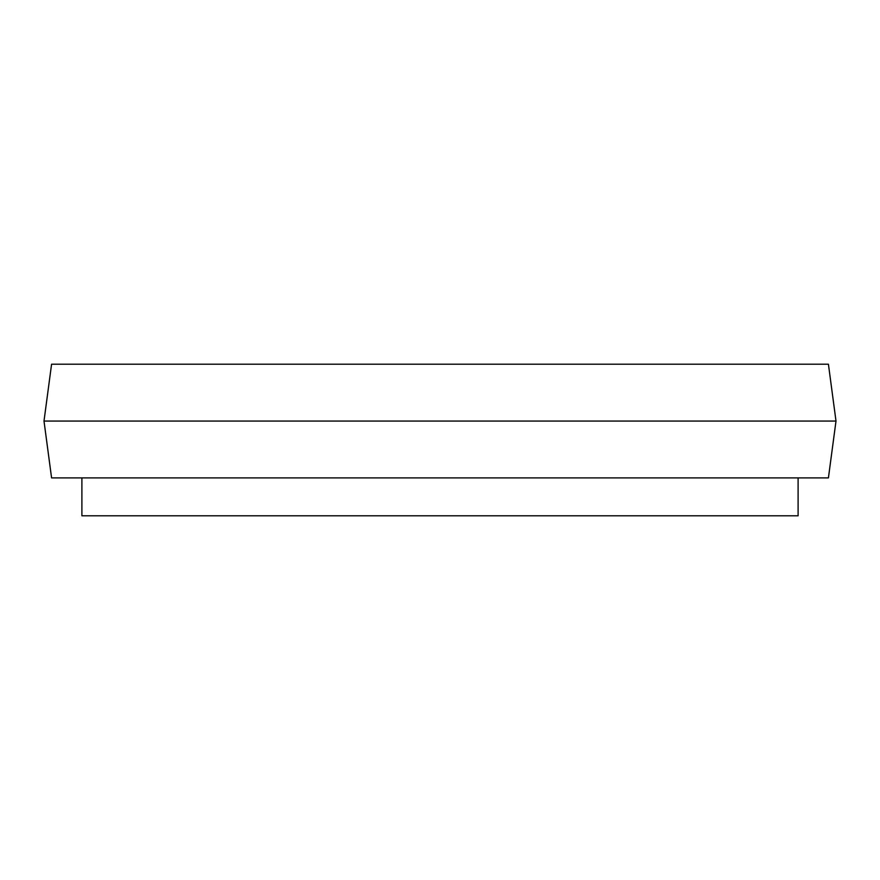 <?xml version="1.0" encoding="UTF-8"?>
<svg xmlns="http://www.w3.org/2000/svg" width="880" height="880" viewBox="0 0 880 880"><rect width="100%" height="100%" fill="white"/><g stroke="black" fill="none" stroke-linecap="round" stroke-linejoin="round"><path stroke-width="1.32" d="M828.421 364.21L51.579 364.21L44 421.058L836 421.058L828.421 364.21M836 421.058L828.421 477.895L51.579 477.895L44 421.058M81.895 477.895L81.895 515.79L798.105 515.79L798.105 477.895"/></g></svg>
